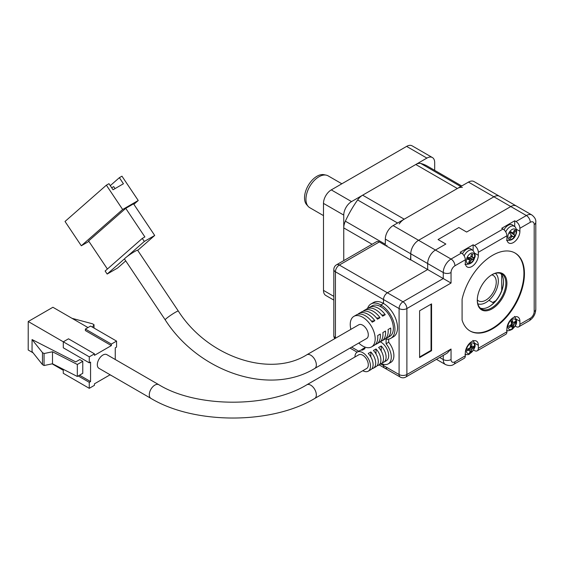 <?xml version="1.0" encoding="UTF-8"?>
<svg xmlns="http://www.w3.org/2000/svg" width="564" height="564" viewBox="0 0 564 564"><rect width="100%" height="100%" fill="white"/><g stroke="black" fill="none" stroke-linecap="round" stroke-linejoin="round"><path stroke-width="0.85" d="M462.367 187.474A12.126 7.001 120 0 0 457.355 188.503L404.212 219.184A12.126 7.001 120 0 0 399.199 223.943M386.932 245.192A12.126 7.001 120 0 0 386.544 246.101M404.212 219.184L362.645 195.186A12.126 7.001 120 0 0 357.632 199.945A76.422 44.126 120 0 0 345.365 221.187A12.126 7.001 120 0 0 343.751 227.912L372.085 244.268M362.645 195.186L415.788 164.505L457.355 188.503M461.74 185.972L427.427 166.161A76.422 44.126 120 0 0 420.8 163.475A12.126 7.001 120 0 0 415.788 164.505M406.623 146.393L426.885 158.096A11.019 6.366 -60 0 1 432.398 157.546L412.136 145.85A11.019 6.366 120 0 0 406.623 146.393L331.279 189.892A11.019 6.366 120 0 0 323.482 203.392L343.751 215.096L343.751 260.631L343.751 227.912M491.745 274.851A14.699 8.488 -60 0 1 493.211 275.415A14.699 8.488 -60 0 1 495.46 287.189A14.699 8.488 -60 0 1 485.865 300.14A14.699 8.488 -60 0 1 478.512 300.873A14.699 8.488 -60 0 1 477.292 299.879M477.807 303.784A17.639 10.18 120 0 0 478.864 304.102A17.639 10.18 120 0 0 485.865 302.544A17.639 10.18 120 0 0 498.329 280.942A17.639 10.18 120 0 0 496.186 274.104A17.639 10.18 120 0 0 495.382 273.343M326.218 175.143L323.976 174.685A17.632 10.18 120 0 0 311.145 181.305A17.632 10.18 120 0 0 304.518 197.844A17.632 10.18 120 0 0 306.661 204.676L308.177 206.389A18.372 10.603 -60 0 1 305.949 199.268A18.372 10.603 -60 0 1 318.935 176.772A18.372 10.603 -60 0 1 326.218 175.143A18.372 10.603 -60 0 1 328.121 175.862L341.854 183.786M323.482 215.61L309.749 207.679A18.372 10.603 -60 0 1 308.177 206.389M323.482 203.392L323.482 290.389A11.019 6.366 120 0 0 325.766 295.437L333.817 300.09M434.682 170.349L434.682 162.594A11.019 6.366 -60 0 0 432.398 157.546M343.751 215.096A11.019 6.366 -60 0 1 351.541 201.595L331.279 189.892M426.885 158.096L351.541 201.595M454.944 265.792A5.513 3.18 -120 0 0 451.045 259.045L393.115 225.593A11.019 6.366 120 0 0 385.318 239.094L410.775 253.793L410.775 259.792L427.667 269.543L427.667 263.543A11.019 6.366 120 0 1 435.457 250.042L445.849 244.043L438.059 239.545L458.842 227.546L466.639 232.044L510.801 206.544L493.916 196.794A11.019 6.366 -60 0 1 499.429 196.251A11.019 6.366 120 0 0 493.916 196.794L418.573 240.292L493.916 196.794L468.458 182.094A11.019 6.366 120 0 1 473.964 181.545L516.314 205.994A11.019 6.366 120 0 0 510.801 206.544L466.639 232.044L458.842 227.546L438.059 239.545L445.849 244.043L435.457 250.042A11.019 6.366 120 0 0 427.667 263.543L410.775 253.793A11.019 6.366 -60 0 1 418.573 240.292A11.019 6.366 120 0 0 410.775 253.793L410.521 259.941L379.339 241.942L339.331 265.045L387.397 292.794L427.667 269.543L427.667 263.543L443.255 272.539A11.019 6.366 -60 0 1 451.045 259.045L461.444 253.046A5.513 3.18 60 0 1 465.335 259.792L454.944 265.792A5.513 3.18 120 0 0 451.045 272.539L451.045 283.043L427.667 269.543L387.397 292.794A5.513 3.18 120 0 0 383.499 299.54L383.499 303.439L383.499 299.54A5.513 3.18 -60 0 1 387.397 292.794L402.985 301.789L443.255 278.538L443.255 272.539A5.513 3.18 180 0 0 451.045 272.539M393.115 225.593L468.458 182.094M385.318 245.389L385.318 239.094M470.919 343.25A5.873 3.391 -60 0 1 474.62 346.374A5.873 3.391 -60 0 1 470.066 353.283A5.873 3.391 -60 0 1 466.365 350.159A5.873 3.391 -60 0 1 470.919 343.25M469.988 347.607L472.336 348.778L473.809 347.826L473.964 346.035L472.484 346.987L470.355 345.915M472.336 348.778A2.305 1.332 -60 0 1 471.56 349.955L469.297 348.418M469.53 350.258L470.08 350.632A22.017 13.952 65.4 0 1 469.636 352.599L471.116 351.922A22.017 13.952 -114.6 0 0 471.56 349.955M471.116 351.922L470.08 350.632A2.305 1.332 -60 0 1 469.763 350.505A2.305 1.332 -60 0 1 469.452 350.103L467.683 348.926M470.348 345.732L471.856 346.451A22.017 13.952 -114.6 0 0 471.772 344.181L470.291 344.858A22.017 13.952 65.4 0 1 470.376 347.128A2.305 1.332 -60 0 0 469.601 348.305L467.591 348.954L467.443 350.745L469.452 350.103M471.856 346.451A2.305 1.332 -60 0 1 472.061 346.515A2.305 1.332 -60 0 1 472.484 346.987M470.073 350.625L468.508 348.679M473.809 347.826L470.376 347.022M466.752 258.34A5.873 3.391 -60 0 1 472.294 252.912A5.873 3.391 -60 0 1 474.225 258.192A5.873 3.391 -60 0 1 468.684 263.628A5.873 3.391 -60 0 1 466.752 258.34M464.151 255.873A8.016 4.625 -60 0 1 472.914 250.43L471.018 249.041A8.27 4.773 120 0 0 462.438 253.772M471.067 256.105L472.265 256.655L472.766 254.244L471.426 254.265L470.926 256.683A2.305 1.332 -60 0 0 469.988 257.607A22.017 5.922 -161.4 0 1 468.141 257.487L467.493 259.405A22.017 5.922 18.6 0 0 469.34 259.525L467.789 258.566M472.265 256.655A2.305 1.332 -60 0 1 472.597 257.558L470.933 256.662M468.085 257.403L471.948 259.475A22.017 5.922 18.6 0 0 473.266 259.292L473.908 257.374A22.017 5.922 -161.4 0 1 472.597 257.558M471.948 259.475A2.305 1.332 -60 0 1 471.003 260.399L467.528 257.945M469.34 259.525A2.305 1.332 -60 0 0 469.671 260.427L468.642 262.535L469.981 262.514L471.003 260.399M469.981 262.514L469.241 261.365M473.266 259.292L468.804 257.544M472.766 254.244L471.419 254.315M512.732 328.608A5.873 3.391 -60 0 1 507.967 327.416A5.873 3.391 -60 0 1 511.386 319.929A5.873 3.391 -60 0 1 516.152 321.12A5.873 3.391 -60 0 1 512.732 328.608M511.139 321.515L513.036 322.467A22.017 10.469 -127.5 0 0 512.486 320.479L511.019 321.607A22.017 10.469 52.5 0 1 511.569 323.588A2.305 1.332 -60 0 0 510.984 324.864L508.989 326.041L509.236 327.592L511.231 326.415L509.926 325.52M513.036 322.467A2.305 1.332 -60 0 1 513.628 322.516A2.305 1.332 -60 0 1 513.846 322.671L513.388 322.446M511.407 322.932L514.086 324.222L515.552 322.742L515.313 321.184L513.846 322.671M514.086 324.222A2.305 1.332 -60 0 1 513.508 325.491L511.294 324.053M510.145 325.386L512.041 326.619A22.017 10.469 52.5 0 1 512.063 328.297L513.529 327.176A22.017 10.469 -127.5 0 0 513.508 325.491M512.041 326.619A2.305 1.332 -60 0 1 511.329 326.5A2.305 1.332 -60 0 1 511.231 326.415M511.188 322.157L512.866 322.382M513.994 322.53L515.552 322.742M511.047 324.652L513.529 327.176M508.77 239.094A5.873 3.391 -60 0 1 509.525 231.938A5.873 3.391 -60 0 1 515.348 229.442A5.873 3.391 -60 0 1 514.594 236.598A5.873 3.391 -60 0 1 508.77 239.094M505.718 231.874A8.016 4.625 -60 0 1 514.488 226.432L512.584 225.043A8.27 4.773 120 0 0 504.004 229.767M510.716 232.016L512.239 232.869L510.906 231.726L509.729 233.454L511.062 234.596A2.305 1.332 -60 0 0 510.935 235.808A22.017 17.829 132.6 0 1 509.285 237.698L510.187 238.53A22.017 17.829 -47.4 0 0 511.844 236.647L510.843 235.928M512.239 232.869A2.305 1.332 -60 0 1 513.233 232.438A22.017 17.829 132.6 0 0 514.354 230.253L515.263 231.085L513.959 231.085M512.655 232.601L514.135 233.277A22.017 17.829 -47.4 0 0 515.263 231.085M514.135 233.277A2.305 1.332 -60 0 1 514.008 234.497L510.23 232.248M510.942 235.096L513.642 237.049L514.819 235.322L514.008 234.497M512.831 236.224A2.305 1.332 -60 0 1 511.844 236.647M514.819 235.322L510.462 232.46L509.764 233.489M509.588 237.373L510.187 238.53M495.826 300.69L492.71 302.487M501.713 274.837L501.713 290.502M380.897 342.144L380.897 341.382L380.897 342.144A11.019 6.366 -120 0 0 380.221 341.784A11.019 6.366 -120 0 1 388.695 355.651A11.019 6.366 -120 0 1 386.411 360.685A11.019 6.366 -120 0 0 388.102 351.851A11.019 6.366 -120 0 0 380.897 342.144M381.532 363.484A14.699 8.488 -120 0 0 388.251 363.872A14.699 8.488 -120 0 0 386.1 343.751L386.1 339.19A19.839 11.456 -120 0 0 390.824 338.322A19.839 11.456 -120 0 0 393.862 322.425A19.839 11.456 -120 0 0 380.897 304.941L380.897 306.738L380.897 304.941L383.499 303.439A19.839 11.456 -120 0 0 373.579 302.459L370.978 303.961A19.839 11.456 -120 0 0 367.516 308.55M379.135 364.887L384.641 368.066A5.513 3.18 -60 0 1 383.499 365.542L383.499 364.259L383.499 365.542A5.513 3.18 120 0 0 384.641 368.066A5.513 3.18 120 0 0 387.397 367.791M390.824 338.322L393.418 336.821A19.839 11.456 -120 0 0 396.464 320.923A19.839 11.456 -120 0 0 383.499 303.439L380.897 304.941A19.839 11.456 -120 0 0 370.978 303.961M380.749 363.956L399.086 374.538L399.086 308.543L335.432 271.792A5.513 3.18 120 0 1 339.331 265.045A5.513 3.18 -120 0 0 336.574 264.77L376.59 241.667A5.513 3.18 60 0 1 379.339 241.942M488.981 306.738A20.946 12.091 120 0 0 503.525 281.549M500.444 273.385A20.205 11.668 -60 0 1 503.532 281.845A20.205 11.668 -60 0 1 489.242 306.59L489.242 306.59A20.205 11.668 -60 0 1 480.373 308.148M492.097 274.64L492.097 274.64A20.946 12.091 -60 0 1 506.909 283.191A20.946 12.091 -60 0 1 492.097 308.839A20.946 12.091 -60 0 1 477.285 300.295A20.946 12.091 -60 0 1 492.097 274.64L492.097 274.64M477.292 299.985A20.205 11.668 120 0 0 481.473 308.945A20.205 11.668 120 0 0 491.575 307.944A20.205 11.668 120 0 0 504.78 290.136A20.205 11.668 120 0 0 501.685 273.942A20.205 11.668 120 0 0 491.836 274.795M492.619 328.791A45.007 25.986 120 0 0 522.017 289.128A45.007 25.986 120 0 0 515.122 253.06A45.007 25.986 120 0 0 492.619 255.295A45.007 25.986 120 0 0 462.092 299.272L462.092 320.056A45.007 25.986 120 0 0 470.115 331.019A45.007 25.986 120 0 0 492.619 328.791M469.854 330.871A45.007 25.986 120 0 0 492.097 328.495A45.007 25.986 120 0 0 521.432 289.064A45.007 25.986 120 0 0 514.861 252.919M516.363 319.252L519.895 321.29A9.186 5.302 120 0 0 517.992 317.088A9.186 5.302 120 0 0 513.402 317.539A9.186 5.302 120 0 0 506.909 328.791L506.909 331.794A5.513 3.18 60 0 1 505.767 334.318L477.186 350.815A5.513 3.18 -120 0 0 478.328 348.291L506.909 331.794M474.796 343.25L478.328 345.295A9.186 5.302 120 0 0 476.425 341.086A9.186 5.302 120 0 0 471.835 341.544A9.186 5.302 120 0 0 465.335 352.789L465.335 355.792A5.513 3.18 60 0 1 464.193 358.316L453.801 364.316A5.513 3.18 -120 0 0 454.944 361.792L465.335 355.792M388.695 339.112L388.695 342.249A14.699 8.488 -120 0 1 390.845 362.37L388.251 363.872M510.801 206.544A11.019 6.366 -60 0 1 516.314 205.994L531.901 214.997A11.019 6.366 -60 0 0 526.388 215.54A5.513 3.18 60 0 1 530.287 222.294L519.895 228.293A5.513 3.18 -120 0 0 515.997 221.546L526.388 215.54L510.801 206.544M419.609 357.59L431.566 350.688L431.566 303.89L419.609 310.792L419.609 357.59M478.328 345.295L478.328 348.291M519.895 321.29L519.895 324.293L530.287 318.293A5.513 3.18 120 0 0 534.186 311.539L534.186 224.542A5.513 3.18 120 0 0 530.287 222.294M516.363 229.252L519.895 231.289L519.895 228.293M519.895 231.289A9.186 5.302 -60 0 1 515.884 240.539A9.186 5.302 -60 0 1 508.806 242.999A9.186 5.302 -60 0 1 506.909 238.791L506.909 235.794L478.328 252.291A5.513 3.18 -120 0 0 474.43 245.544L503.01 229.04A5.513 3.18 60 0 1 506.909 235.794M474.796 253.257L478.328 255.295L478.328 252.291M478.328 255.295A9.186 5.302 -60 0 1 474.317 264.537A9.186 5.302 -60 0 1 467.239 266.998A9.186 5.302 -60 0 1 465.335 262.789L465.335 259.792M473.133 250.599L473.133 244.79L460.139 252.291L461.444 253.046M473.133 244.79L474.43 245.544M514.699 226.594L514.699 220.792L501.713 228.293L503.01 229.04M514.699 220.792L515.997 221.546M515.144 326.048L515.997 326.542A5.513 3.18 -120 0 0 518.753 326.817A5.513 3.18 -120 0 0 519.895 324.293M473.577 350.047L474.43 350.54A5.513 3.18 -120 0 0 477.186 350.815M386.1 343.751L388.695 342.249M419.609 356.991L431.044 350.392L431.566 350.688M431.044 350.392L431.044 304.193M451.045 349.038L447.153 353.156L405.742 377.062A5.513 3.18 60 0 0 406.884 374.538L451.045 349.038L451.045 359.543A5.513 3.18 120 0 0 454.944 361.792M102.916 355.038A7.896 4.554 120.1 0 0 97.755 361.996A7.896 4.554 120.1 0 0 98.954 368.32L150.912 398.381A7.896 4.554 120.1 0 1 149.284 394.772A7.896 4.554 120.1 0 1 154.874 385.099A7.896 4.554 120.1 0 1 158.829 384.711L106.864 354.65A7.896 4.554 120.1 0 0 102.916 355.038M306.802 384.796A7.896 4.561 -120 0 1 312.893 386.918A7.896 4.561 -120 0 1 316.341 394.87A7.896 4.561 -120 0 1 314.705 398.48L366.663 368.482A7.896 4.561 -120 0 0 368.299 364.873A7.896 4.561 -120 0 0 364.852 356.92A7.896 4.561 -120 0 0 358.767 354.798L306.802 384.796C269.063 408.026 196.568 407.983 158.829 384.711M362.821 370.703A11.019 6.366 -120 0 0 368.229 371.19A11.019 6.366 -120 0 0 370.506 366.149A11.019 6.366 -120 0 0 365.698 355.052A11.019 6.366 -120 0 0 357.202 352.098A11.019 6.366 -120 0 0 354.918 357.019M368.229 371.19L370.823 369.688A11.019 6.366 -120 0 0 373.107 364.647A11.019 6.366 -120 0 0 368.221 353.473L370.823 351.971A11.019 6.366 60 0 1 375.702 363.153A11.019 6.366 60 0 1 373.424 368.186L376.019 366.685A11.019 6.366 -120 0 0 378.303 361.651A11.019 6.366 -120 0 0 373.417 350.47L376.019 348.975A11.019 6.366 60 0 1 380.897 360.149A11.019 6.366 60 0 1 378.62 365.19L381.215 363.688A11.019 6.366 -120 0 0 383.499 358.648A11.019 6.366 -120 0 0 378.613 347.473L381.215 345.972A11.019 6.366 60 0 1 386.1 357.153A11.019 6.366 60 0 1 383.816 362.187A11.019 6.366 60 0 1 382.357 362.666M378.62 365.19A11.019 6.366 60 0 1 377.161 365.669M373.424 368.186A11.019 6.366 60 0 1 371.965 368.666M110.114 374.778L94.449 383.823L94.449 385.325L89.253 388.321L63.274 373.29L63.274 369.286M115.246 359.494L115.253 347.84L116.558 347.086L116.558 341.093L111.362 344.089L111.362 345.591L94.477 355.341L94.477 353.839L89.281 356.843L89.274 362.835L90.571 362.088L90.557 381.574L89.26 382.329L89.253 388.321M63.274 370.294L52.128 363.843M33.057 352.81L28.2 349.997L28.228 321.515L63.302 341.812L63.295 347.805L89.274 362.835M89.26 382.329L78.22 375.941M82.774 361.327L79.771 359.585L75.745 361.912L32.063 339.556L42.483 352.62L44.062 353.536L52.501 351.774L77.324 364.478L77.31 376.47L82.767 373.319L82.774 361.327L77.324 364.478M79.524 375.194L90.557 381.574M89.281 356.843L63.302 341.812L68.498 338.809L94.477 353.839M111.362 345.591L85.383 330.56L85.383 329.059L111.362 344.089M87.984 327.557L52.91 307.267L28.228 321.515M116.558 341.093L90.578 326.062L85.383 329.059M111.334 375.575L110.036 374.827M365.599 347.318A11.019 6.366 -120 0 0 365 347.593L362.398 349.095A11.019 6.366 60 0 1 365.014 348.615L362.419 350.11A11.019 6.366 -120 0 0 359.804 350.596L357.202 352.098M361.256 350.117A11.019 6.366 60 0 1 362.398 349.095M381.215 345.972L381.208 350.949M370.823 351.971L370.816 356.949M376.019 348.975L376.012 353.945M77.31 376.47L52.494 363.773L44.055 365.528L42.469 364.612L32.049 351.548L32.063 339.556M52.501 351.774L52.494 363.773M92.475 327.155L94.012 324.695L92.433 323.778L72.023 318.329M42.469 364.612L42.483 352.62M44.062 353.536L44.055 365.528M94.012 328.044L94.012 324.695M350.878 329.355A17.639 10.18 60 0 1 353.896 316.369A17.639 10.18 60 0 1 356.187 315.6A17.639 10.18 60 0 1 372.501 328.375A17.639 10.18 60 0 1 371.535 346.916A17.639 10.18 60 0 1 369.244 347.678A17.639 10.18 60 0 1 358.782 343.032M353.896 316.369L356.497 314.867A17.639 10.18 60 0 1 358.782 314.106A17.639 10.18 60 0 1 372.254 322.185L374.849 320.683L371.436 321.135M357.893 314.282A17.639 10.18 60 0 1 359.092 313.365A17.639 10.18 60 0 1 361.383 312.604A17.639 10.18 60 0 1 374.849 320.683M359.092 313.365L361.693 311.871A17.639 10.18 60 0 1 363.977 311.102A17.639 10.18 60 0 1 377.45 319.182L380.044 317.68L376.632 318.131M363.089 311.286A17.639 10.18 60 0 1 364.288 310.369A17.639 10.18 60 0 1 366.579 309.601A17.639 10.18 60 0 1 380.044 317.68M364.288 310.369L366.889 308.868A17.639 10.18 60 0 1 369.18 308.106A17.639 10.18 60 0 1 382.646 316.185L385.24 314.684L381.828 315.135M368.285 308.282A17.639 10.18 60 0 1 369.483 307.366A17.639 10.18 60 0 1 371.775 306.604A17.639 10.18 60 0 1 385.24 314.684M369.483 307.366L372.085 305.871A17.639 10.18 60 0 1 374.376 305.103A17.639 10.18 60 0 1 390.69 317.87A17.639 10.18 60 0 1 389.717 336.412L387.123 337.914A17.639 10.18 60 0 1 385.727 338.499M134.528 251.6A7.896 0.74 146.2 0 0 127.14 256.528A7.896 0.74 146.2 0 0 124.588 258.763A7.896 0.74 146.2 0 0 124.496 259.045L165.196 319.837A7.896 0.74 146.2 0 1 166.176 318.667A7.896 0.74 146.2 0 1 175.235 312.4A7.896 0.74 146.2 0 1 178.323 311.053L137.623 250.254A7.896 0.74 146.2 0 0 134.528 251.6M306.802 354.798A7.896 4.561 -120 0 1 307.831 354.46A7.896 4.561 -120 0 1 314.931 359.776A7.896 4.561 -120 0 1 315.128 368.179A7.896 4.561 -120 0 1 314.705 368.482L366.663 338.485A7.896 4.561 -120 0 0 367.101 330.18A7.896 4.561 -120 0 0 359.79 324.455A7.896 4.561 -120 0 0 358.767 324.801L306.802 354.798C270.332 377.76 207.94 357.463 178.323 311.053M115.028 188.609L113.695 186.621L111.7 187.756M371.535 346.916L374.129 345.415A17.639 10.18 60 0 0 377.69 335.545L380.291 334.05A17.639 10.18 60 0 1 376.731 343.913A17.639 10.18 60 0 1 375.335 344.498M376.731 343.913L379.325 342.411A17.639 10.18 60 0 0 382.885 332.548L385.487 331.047A17.639 10.18 60 0 1 381.927 340.917A17.639 10.18 60 0 1 380.531 341.495M381.927 340.917L384.521 339.415A17.639 10.18 60 0 0 388.081 329.545L390.683 328.051A17.639 10.18 60 0 1 387.123 337.914M124.588 258.763L107.167 274.055L117.559 268.055L125.73 260.885M137.708 250.374L154.705 235.456L144.313 241.455L127.14 256.528M107.4 269.021L88.604 240.941L125.744 208.342L133.541 203.837L154.705 235.456M107.167 274.055L105.13 271.016L142.276 238.417L144.313 241.455M125.744 208.342L144.877 236.915L142.276 238.417M133.872 204.33L138.236 200.495L122.649 209.498L81.308 245.784L88.908 241.399M81.308 245.784L65.022 221.469L106.37 185.175L122.649 209.498M138.236 200.495L121.958 176.179L119.364 177.681L123.431 183.758L113.04 189.758L108.965 183.681L106.37 185.175M119.364 177.681L110.283 185.641M345.365 221.187L385.318 244.254M397.585 223.013L357.632 199.945M460.753 186.543L420.8 163.475M333.817 296.361L323.482 290.389M506.486 240.285C511.315 240.863 514.46 238.903 515.933 234.398C517.837 231.05 515.221 226.383 514.897 226.763L514.488 226.432A8.016 4.625 -60 0 1 514.728 226.629M336.574 264.77A5.513 5.513 0 0 0 333.817 269.543A5.513 3.18 0 0 0 335.432 271.792L335.432 337.794L335.848 338.033M351.647 347.149L358.704 351.224M335.46 338.259A5.513 3.18 -60 0 1 335.432 337.794A5.513 3.18 0 0 1 333.817 335.545A5.513 5.513 0 0 0 334.776 338.647M439.673 357.47L443.255 359.543L443.255 355.405M451.045 283.043L406.884 308.543L406.884 374.538A5.513 3.18 180 0 1 399.086 374.538A5.513 3.18 120 0 0 400.228 377.062A5.513 5.513 0 0 0 405.742 377.062M436.444 359.338L445.539 364.591A11.019 6.366 -60 0 1 443.255 359.543A5.513 3.18 0 0 0 451.045 359.543M402.985 301.789A5.513 3.18 120 0 0 399.086 308.543A5.513 3.18 180 0 0 406.884 308.543A5.513 3.18 -120 0 0 402.985 301.789M534.186 311.539A5.513 3.18 180 0 0 535.8 309.291L535.8 222.294A5.513 3.18 180 0 1 534.186 224.542M535.8 309.291C535.511 314.247 533.297 318.089 529.145 320.817A5.513 3.18 -120 0 0 530.287 318.293M478.864 304.102L477.835 303.89M496.186 274.104L495.488 273.314M464.919 354.284C467.189 354.791 468.663 354.742 469.34 354.129L473.668 349.884C474 347.748 477.172 346.634 472.914 340.43M464.919 264.283C470.122 264.664 473.323 262.563 474.514 257.988C475.804 256.267 475.269 253.744 472.914 250.43M506.486 330.285C507.233 331.16 509.221 330.8 512.429 329.2C514.749 326.486 519.303 323.2 514.488 316.432M493.676 303.044L488.946 300.316M350.032 348.087L357.097 352.162M333.817 269.543L333.817 335.545M384.641 368.066L400.228 377.062M453.801 364.316C451.849 365.86 449.092 365.951 445.539 364.591M535.8 222.294C536.16 219.819 534.862 217.394 531.901 214.997M518.753 326.817L529.145 320.817M383.816 362.187L386.411 360.685M314.705 398.48C271.347 424.586 194.27 424.537 150.912 398.381M314.705 368.482C269.705 396.097 198.704 372.191 165.196 319.837"/></g></svg>
